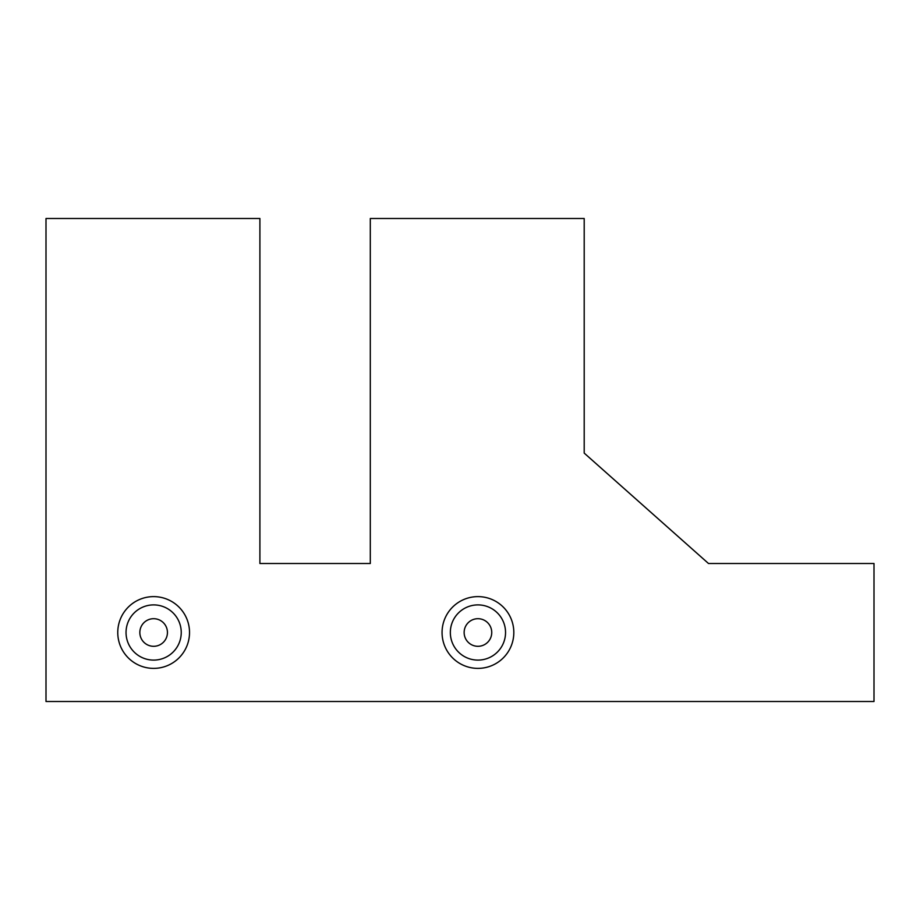 <?xml version="1.0" encoding="UTF-8"?>
<svg xmlns="http://www.w3.org/2000/svg" width="920" height="920" viewBox="0 0 920 920"><rect width="100%" height="100%" fill="white"/><g stroke="black" fill="none" stroke-linecap="round" stroke-linejoin="round"><path stroke-width="1.38" d="M491.74 632.5A13.8 13.8 0 0 0 477.94 618.7A13.8 13.8 0 0 0 464.14 632.5A13.8 13.8 0 0 0 477.94 646.3A13.8 13.8 0 0 0 491.74 632.5M167.44 632.5A13.8 13.8 0 0 0 153.64 618.7A13.8 13.8 0 0 0 139.84 632.5A13.8 13.8 0 0 0 153.64 646.3A13.8 13.8 0 0 0 167.44 632.5M450.34 632.5A27.6 27.6 0 0 1 477.94 604.9A27.6 27.6 0 0 1 505.54 632.5A27.6 27.6 0 0 1 477.94 660.1A27.6 27.6 0 0 1 450.34 632.5M126.04 632.5A27.6 27.6 0 0 1 153.64 604.9A27.6 27.6 0 0 1 181.24 632.5A27.6 27.6 0 0 1 153.64 660.1A27.6 27.6 0 0 1 126.04 632.5M513.82 632.5A35.88 35.88 0 0 1 477.94 668.38A35.88 35.88 0 0 1 442.06 632.5A35.88 35.88 0 0 1 477.94 596.62A35.88 35.88 0 0 1 513.82 632.5M189.52 632.5A35.88 35.88 0 0 1 153.64 668.38A35.88 35.88 0 0 1 117.76 632.5A35.88 35.88 0 0 1 153.64 596.62A35.88 35.88 0 0 1 189.52 632.5M799.123 563.5L708.492 563.5L584.2 453.1L584.2 218.5L370.3 218.5L370.3 563.5L259.9 563.5L259.9 218.5L46 218.5L46 701.5L874 701.5L874 563.5L708.492 563.5L584.2 453.1"/></g></svg>
